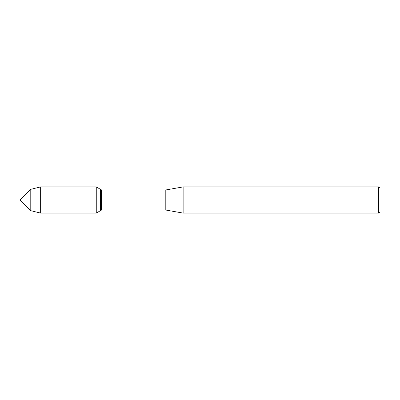 <?xml version="1.0" encoding="UTF-8"?>
<svg xmlns="http://www.w3.org/2000/svg" width="400" height="400" viewBox="0 0 400 400"><rect width="100%" height="100%" fill="white"/><g stroke="black" fill="none" stroke-linecap="round" stroke-linejoin="round"><path stroke-width="0.6" d="M30.78 210.675L30.78 189.325L20 200L30.78 210.675L30.78 189.325L40.65 186.905L40.65 213.095L30.78 210.675M165.8 210.04L165.8 189.96L101.555 189.96L101.555 210.04L165.8 210.04L183.13 213.095L183.13 186.905L165.8 189.96M378.69 186.905L378.69 213.095L380 211.785L380 188.215L378.69 186.905L183.13 186.905M101.555 210.04L96.26 213.095L96.26 186.905L100.455 189.325L100.455 210.675L100.455 189.325L101.555 189.96M378.69 213.095L183.13 213.095M96.26 213.095L40.65 213.095M96.26 186.905L40.65 186.905"/></g></svg>
